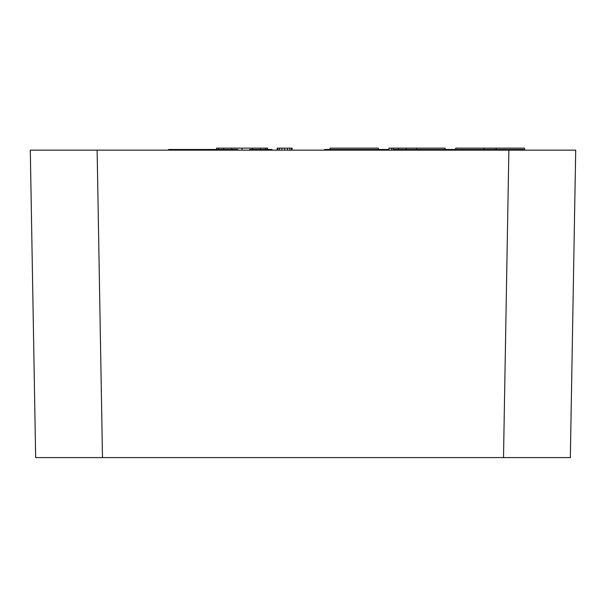 <?xml version="1.0" encoding="UTF-8"?>
<svg xmlns="http://www.w3.org/2000/svg" width="606" height="606" viewBox="0 0 606 606"><rect width="100%" height="100%" fill="white"/><g stroke="black" fill="none" stroke-linecap="round" stroke-linejoin="round"><path stroke-width="0.91" d="M242.339 457.583L363.661 457.583M388.241 150.152L388.241 149.485L327.649 149.485L327.649 150.152M324.611 150.152L324.611 149.485L327.649 149.485M392.976 150.152L392.976 149.485L483.323 149.485L483.323 150.152M445.63 150.152L445.63 149.485M393.748 150.152L393.748 149.485M249.619 150.152L249.619 149.485L271.98 149.485L271.98 150.152M454.197 150.152L454.197 149.485M523.826 150.152L523.826 149.485L503.419 149.485L503.419 150.152M483.323 149.485L503.419 149.485M206.313 150.152L206.313 149.485L168.521 149.485L168.521 150.152M237.832 150.152L237.832 149.485L206.313 149.485M524.622 150.152L524.531 149.485M445.137 149.485L445.137 148.144L416.625 148.144L416.625 149.485M406.217 149.485L406.217 148.144L416.625 148.144M398.278 149.485L398.278 148.144L406.217 148.144M393.226 149.485L393.226 148.144L398.278 148.144M391.476 150.152L391.476 148.144L393.226 148.144M388.954 150.152L388.954 148.144L391.476 148.144M231.84 149.485L231.84 148.144L242.067 148.144L242.067 150.152M223.72 149.485L223.72 148.144L231.84 148.144M218.425 149.485L218.425 148.144L223.72 148.144M216.562 149.485L216.562 148.144L218.425 148.144M267.572 149.485L267.572 148.144L265.708 148.144L265.708 149.485M260.413 149.485L260.413 148.144L265.708 148.144M252.293 149.485L252.293 148.144L260.413 148.144M242.067 148.144L252.293 148.144M277.798 150.152L277.798 148.144L277.192 148.144L277.192 150.152M292.115 150.152L292.115 148.144L291.509 148.144L291.509 150.152M289.888 150.152L289.888 148.144L291.509 148.144M287.479 150.152L287.479 148.144L289.888 148.144M284.653 150.152L284.653 148.144L287.479 148.144M281.828 150.152L281.828 148.144L284.653 148.144M279.419 150.152L279.419 148.144L281.828 148.144M277.798 148.144L279.419 148.144M330.126 149.485L330.126 148.144L378.364 148.144L378.364 149.485M524.531 150.152L524.531 148.144L496.14 148.144L496.14 149.485M484.111 149.485L484.111 148.144L496.14 148.144M455.72 149.485L455.72 148.144L484.111 148.144M41.322 150.152L59.615 150.152M564.368 150.152L508.873 150.152L575.7 150.152L570.337 457.583L575.7 150.152M102.49 457.583L35.663 457.583L30.3 150.152L97.127 150.152L102.49 457.583L570.337 457.583M544.317 150.152L561.27 150.152M562.921 150.152L564.678 150.152M58.085 150.152L59.593 150.152M503.51 457.583L508.873 150.152L97.127 150.152M350.45 150.152L350.45 149.485"/></g></svg>
